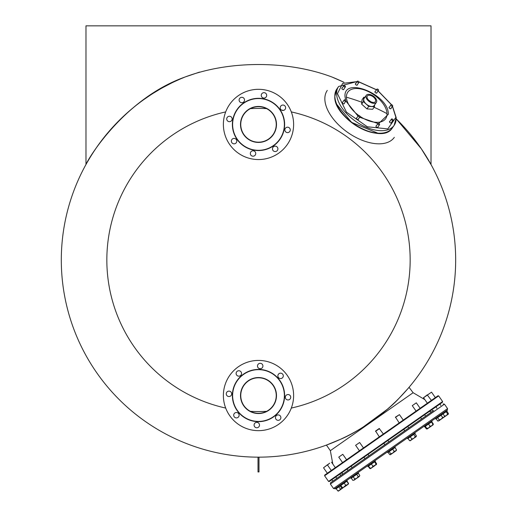 <?xml version="1.0" encoding="UTF-8"?>
<svg xmlns="http://www.w3.org/2000/svg" width="517" height="517" viewBox="0 0 517 517"><rect width="100%" height="100%" fill="white"/><g stroke="black" fill="none" stroke-linecap="round" stroke-linejoin="round"><path stroke-width="0.78" d="M250.435 108.628A151.571 151.571 0 0 1 266.565 108.628M266.565 411.345A151.571 151.571 0 0 1 250.435 411.345M390.303 406.627L389.618 407.241M382.276 413.458L375.323 418.815M367.438 424.328L371.355 421.659M368.324 423.74L364.97 425.937M363.897 426.622L363.412 426.926M343.682 437.802L341.31 438.92M428.716 160.483L427.921 159.133M426.745 157.187L426.241 156.367M425.207 154.699L423.184 151.565M415.5 140.714L410.401 134.284M409.567 133.283L408.113 131.57M396.474 119.143L399.137 121.792M87.573 161.711L87.851 161.226M93.583 151.927L94.016 151.268M96.459 147.655L99.206 143.797M99.309 143.655L100.653 141.832M105.92 135.105L108.874 131.583M111.666 128.397L116.907 122.775M120.849 118.826L124.881 115M128.552 111.704L132.559 108.279M137.897 104.007L138.853 103.271M401.722 124.481L405.393 128.468M408.617 132.165L409.722 133.47M410.879 134.866L411.312 135.396M413.057 137.561L416.172 141.6M418.408 144.644L420.567 147.7M422.977 151.255L423.429 151.94M429.155 161.233L430.28 163.204M180.724 78.81L175.082 81.337M171.308 83.147L163.346 87.302M159.591 89.422L153.711 92.97M150.008 95.354L144.424 99.174M103.232 138.466L100.175 142.479M98.689 144.508L96.317 147.856M87.754 161.394L87.412 161.995M420.431 147.5L418.447 144.695M411.06 135.086L408.172 131.635M405.192 128.242L401.761 124.519M90.236 157.22L90.462 156.845M100.796 141.645L102.637 139.228M128.979 111.329L131.576 109.106M396.222 118.891A197.164 197.164 0 0 1 455.664 259.986A197.164 197.164 0 0 0 396.222 118.891A197.164 197.164 0 0 1 455.664 259.986A197.164 197.164 0 0 0 396.222 118.891L421.232 148.657L431.023 164.535L431.023 25.85L85.977 25.85L85.977 164.535C88.097 158.557 124.7 98.45 185.021 77.02C229.102 60.379 287.846 60.334 331.979 77.02L343.172 81.925M142.097 100.847L141.664 101.164M135.376 105.991L133.664 107.374M130.672 109.869L128.449 111.795M117.617 122.044L115.672 124.061M103.348 138.323L102.25 139.732M100.117 142.55L99.826 142.95M97.597 146.033L97.164 146.654M94.365 150.744L93.28 152.386M92.142 154.15L90.397 156.948M90.275 157.155L88.401 160.276M88.213 160.606L87.67 161.53M408.359 131.854L410.485 134.388M412.417 136.766L414.33 139.189M418.912 145.342L419.772 146.557M422.686 150.815L423.817 152.534M424.812 154.079L426.519 156.813M426.777 157.239L427.843 158.997M427.876 159.062L428.244 159.675M430.913 164.335L428.677 160.419M422.635 150.738L420.541 147.655M413.645 138.31L411.08 135.105M199.51 72.109L185.222 76.943M185.021 77.02A197.164 197.164 0 0 0 258.5 457.157A197.164 197.164 0 0 0 455.664 259.986A197.164 197.164 0 0 1 258.5 457.157A197.164 197.164 0 0 1 185.021 77.02L180.698 78.817M175.089 81.331L174.087 81.802M117.882 121.773L115.375 124.377M111.601 128.475L109.009 131.421M100.828 141.6L98.592 144.644M96.433 147.7L94.256 150.899M291.31 111.911A151.668 151.668 0 0 1 291.31 408.062M281.532 110.076A151.668 151.668 0 0 1 283.51 110.392M334.816 441.783L335.365 441.55M340.877 439.12L345.944 436.703M347.889 435.728L348.303 435.514M355.87 431.43L359.806 429.136M363.606 426.803L365.467 425.614M368.711 423.475L371.755 421.381M375.84 418.44L383.136 412.766M388.849 407.919L390.089 406.814M390.645 406.317L395.97 401.328M401.418 395.815L402.95 394.18M403.376 393.728L406.116 390.69M405.457 391.434L407.713 388.868M428.612 160.309L426.764 157.22M426.538 156.845L424.89 154.202M423.811 152.528L422.744 150.899M414.363 139.228L412.547 136.927M410.511 134.42L408.546 132.081M225.69 408.062A151.668 151.668 0 0 1 225.69 111.911M331.979 77.02A197.164 197.164 0 0 1 343.979 82.313A197.164 197.164 0 0 0 331.979 77.02A197.164 197.164 0 0 1 343.979 82.313A197.164 197.164 0 0 0 331.979 77.02M87.289 162.196L88.336 160.393M88.368 160.335L89.855 157.84M90.391 156.955L92.071 154.26M93.299 152.36L94.301 150.835M99.051 144.01L101.39 140.863M102.153 139.861L103.322 138.349M122.891 116.861L125.469 114.457M126.348 113.662L127.602 112.538M127.841 112.331L130.387 110.115M134.349 106.812L128.701 111.569M126.995 113.081L120.571 119.097M120.325 119.337L113.061 126.859M109.119 131.299L107.646 133.024M102.721 139.125L102.179 139.823M100.304 142.304L97.383 146.343M93.855 151.513L91.78 154.725M407.991 131.421L408.424 131.932M418.499 144.76L419.39 146.014M258.991 457.157L258.991 471.943L258.009 471.943L258.009 457.157L258.991 457.157M442.5 402.232L329.239 481.54L328.553 481.417L442.617 401.547L442.5 402.232M341.304 463.465L437.977 395.776L438.662 395.893L324.592 475.769L324.715 475.078L341.304 463.465M332.166 479.485L331.462 479.983M426.952 403.493L435.753 397.327M415.681 411.383L420.528 407.991M327.158 444.814L326.427 445.085L330.344 450.675L413.122 392.72L424.845 399.622L423.539 397.76L431.533 392.164L435.353 397.612M351.534 465.933L347.398 468.829M436.322 406.562L432.186 409.458M389.992 406.905L387.937 408.721M379.452 415.694L375.581 418.628M365.81 425.394L363.58 426.816M363.516 426.861L362.617 427.423M362.036 427.785L361.687 427.998M355.36 431.721L351.444 433.873M351.308 433.944L348.374 435.482M326.427 445.085L340.451 439.314C357.958 432.193 386.264 412.385 398.982 398.336C412.56 383.608 412.56 383.608 398.982 398.329M335.333 467.646L331.52 462.192L332.825 464.059L330.344 450.675L413.122 392.72L409.037 387.317M408.217 388.286L407.739 388.836M407.325 389.314L406.601 390.141M344.296 437.511L345.013 437.162M346.112 436.619L346.461 436.445M359.58 429.272L360.136 428.942M362.74 427.346L387.13 409.412M387.873 408.773L388.396 408.314M389.314 407.512L390.012 406.885M391.615 405.431L393.237 403.939M394.652 402.594L396.332 400.972M397.302 400.016L398.529 398.794M399.848 397.45L401.024 396.229M402.026 395.169L403.279 393.825M403.48 393.611L404.404 392.603M398.898 398.42L398.4 398.924M391.556 405.49L390.458 406.485M390.406 406.53L389.908 406.982M388.293 408.404L387.84 408.805M365.629 425.51L364.834 426.021M364.575 426.189L363.638 426.784M354.946 431.953L351.573 433.802M343.618 437.834L342.286 438.468M338.26 440.303L337.336 440.704M332.677 442.668L332.218 442.856M331.998 442.94L331.656 443.082M329.672 443.864L329.258 444.019M437.847 416.624L335.378 488.371L335.804 488.979L344.225 483.085L347.23 480.978L346.804 480.371L350.604 477.714L351.03 478.315L358.501 473.087L358.074 472.48L367.471 465.901L367.891 466.508L375.361 461.28L374.941 460.673L387.362 451.974L387.789 452.575L395.188 447.399L394.833 446.74L407.26 438.041L407.68 438.649L415.151 433.42L414.731 432.813L424.121 426.234L424.547 426.842L432.018 421.607L431.592 421L435.392 418.343L435.818 418.951L447.244 410.944L446.817 410.343L435.392 418.343L435.818 418.951M433.608 410.569L330.634 482.671L330.389 484.041L333.497 488.487L334.874 488.727M341.052 475.375L340.063 476.067M420.121 408.275L416.308 402.821L412.269 405.651L416.088 411.099M416.308 402.821L412.269 405.651M426.693 428.619L425.148 426.415M426.919 428.457L428.813 427.83L427.132 429.007L425.381 426.26M430.054 426.267L431.831 425.717L428.813 427.83L430.054 426.267L428.509 424.063M433.175 424.761L432.955 424.231L433.168 424.78L431.831 425.717L432.955 424.231L431.417 422.027M431.592 421L424.121 426.234L424.547 426.842M395.44 417.432L399.402 414.66M395.499 417.09L399.441 414.634L403.26 420.082M410.42 440.704L409.535 440.633L411.009 440.29L411.836 439.017L413.878 438.287L415.261 436.619L416.153 436.697L416.088 436.038M416.153 436.697L416.385 435.837L416.153 436.697L414.621 437.763M414.841 433.634L416.385 435.837M409.535 440.633L407.991 438.429M411.836 439.017L410.298 436.82M415.261 436.619L413.723 434.422M409.975 440.768L413.878 438.287M379.51 428.587L375.549 431.365M379.168 428.528L375.607 431.023M388.099 452.362L389.637 454.559L390.529 454.637L390.762 453.777L392.804 453.047L394.187 451.38L396.358 450.553M390.367 454.747L389.637 454.559L390.529 454.637L392.804 453.047L395.667 451.037L396.487 449.764L396.255 450.624M394.949 447.567L396.487 449.764M390.762 453.777L389.217 451.574M394.187 451.38L392.649 449.176M363.47 447.942L359.651 442.494L355.612 445.318L359.431 450.772M359.651 442.494L355.612 445.318M368.498 466.088L370.476 468.673L370.036 468.286L371.813 467.736L372.938 466.25L376.014 464.802L376.518 464.447L376.298 463.898L374.76 461.7M370.476 468.673L374.831 465.623L376.072 464.059L376.518 464.447L376.298 463.898M374.534 461.862L376.072 464.059M372.938 466.25L371.4 464.053M346.603 459.755L342.784 454.301L338.751 457.131L342.564 462.579M342.784 454.301L338.751 457.131M356.704 474.341L358.242 476.545L356.827 478.231L354.119 480.131L352.82 480.345L354.119 480.131L354.759 478.981L356.827 478.231L359.347 476.474L359.787 475.459L358.249 473.262M358.242 476.545L359.347 476.474L359.787 475.459M352.82 480.345L351.276 478.141M354.759 478.981L353.221 476.784M331.3 470.47L327.481 465.022L329.71 463.154L323.526 467.788L327.339 473.242M340.186 485.909L341.724 488.106L342.396 488.339L342.409 487.634L344.393 486.943L347.359 484.862L348.342 483.479L346.804 481.275M341.724 488.106L342.396 488.339L345.718 485.314L348.387 484.145L348.523 483.35L346.978 481.153M344.173 483.117L345.718 485.314M348.342 483.479L348.329 484.183L348.342 483.479M342.409 487.634L340.871 485.431M342.338 488.378L340.393 489.043L339.411 490.426L342.235 488.358M327.539 464.68L323.526 467.788M338.855 486.84L340.393 489.043M338.441 491.111L339.411 490.426L337.769 490.879L338.441 491.111L337.769 490.879L336.231 488.681M348.4 483.763L348.523 483.35M356.827 478.231L358.313 477.191M368.201 466.289L369.745 468.492L370.224 468.48M376.596 463.697L376.363 464.557L376.596 463.697L375.051 461.494M427.113 429.007L426.338 428.864L424.8 426.661M426.338 428.864L426.945 428.884M432.865 424.993L433.311 423.985L431.766 421.782M433.175 424.774L433.311 423.985M431.533 392.164L427.507 394.923M444.368 416.237L446.352 415.552L447.677 413.923L446.132 411.726M447.677 413.923L448.342 414.156L448.355 413.445L446.817 411.248M443.386 417.626L448.342 414.156L448.355 413.445M431.391 400.384L427.229 394.872L423.539 397.76L427.352 403.208M437.802 421.012L436.064 418.77M437.608 420.974L438.707 420.903L439.153 419.894L437.615 417.691M439.153 419.894L441.221 419.138L442.636 417.452L441.098 415.254M442.636 417.452L443.935 417.238L444.575 416.095L443.037 413.891M444.575 416.095L444.446 416.883L438.907 420.76M437.821 421.019L438.707 420.903M414.653 432.865L407.331 437.989M394.833 446.74L387.362 451.974M358.074 472.48L350.604 477.714L351.03 478.315M343.799 482.477L339.333 485.605L339.759 486.206M338.383 486.271L335.378 488.371M232.592 398.878A26.128 26.128 0 0 1 255.159 369.629A26.128 26.128 0 0 1 284.408 392.196A26.128 26.128 0 0 1 261.841 421.452A26.128 26.128 0 0 1 232.592 398.878M232.837 398.853A25.876 25.876 0 0 1 255.191 369.875A25.876 25.876 0 0 1 284.163 392.229A25.876 25.876 0 0 1 261.809 421.206A25.876 25.876 0 0 1 232.837 398.853M276.097 393.269A17.746 17.746 0 0 1 260.768 413.141A17.746 17.746 0 0 1 240.903 397.812A17.746 17.746 0 0 1 256.232 377.94A17.746 17.746 0 0 1 276.097 393.269M276.343 393.237A17.992 17.992 0 0 1 260.801 413.38A17.992 17.992 0 0 1 240.657 397.838A17.992 17.992 0 0 1 256.199 377.694A17.992 17.992 0 0 1 276.343 393.237M238.854 416.392A2.714 2.714 0 0 0 237.594 412.773A2.714 2.714 0 0 0 233.975 414.033A2.714 2.714 0 0 0 235.235 417.652A2.714 2.714 0 0 0 238.854 416.392M259.237 426.247A2.714 2.714 0 0 0 257.977 422.622A2.714 2.714 0 0 0 254.351 423.882A2.714 2.714 0 0 0 255.611 427.507A2.714 2.714 0 0 0 259.237 426.247M280.615 418.802A2.714 2.714 0 0 0 279.354 415.183A2.714 2.714 0 0 0 275.729 416.443A2.714 2.714 0 0 0 276.989 420.062A2.714 2.714 0 0 0 280.615 418.802M290.464 398.426A2.714 2.714 0 0 0 289.203 394.807A2.714 2.714 0 0 0 285.584 396.067A2.714 2.714 0 0 0 286.845 399.686A2.714 2.714 0 0 0 290.464 398.426M283.025 377.048A2.714 2.714 0 0 0 281.765 373.429A2.714 2.714 0 0 0 278.146 374.689A2.714 2.714 0 0 0 279.406 378.308A2.714 2.714 0 0 0 283.025 377.048M262.649 367.193A2.714 2.714 0 0 0 261.389 363.574A2.714 2.714 0 0 0 257.763 364.834A2.714 2.714 0 0 0 259.023 368.453A2.714 2.714 0 0 0 262.649 367.193M241.271 374.638A2.714 2.714 0 0 0 240.011 371.012A2.714 2.714 0 0 0 236.385 372.272A2.714 2.714 0 0 0 237.646 375.898A2.714 2.714 0 0 0 241.271 374.638M231.416 395.014A2.714 2.714 0 0 0 230.155 391.395A2.714 2.714 0 0 0 226.536 392.655A2.714 2.714 0 0 0 227.797 396.274A2.714 2.714 0 0 0 231.416 395.014M290.115 410.828A35.124 35.124 0 0 1 243.21 427.158A35.124 35.124 0 0 1 226.885 380.247A35.124 35.124 0 0 1 273.79 363.923A35.124 35.124 0 0 1 290.115 410.828M232.372 124.435A26.128 26.128 0 0 1 258.5 98.308A26.128 26.128 0 0 1 284.628 124.435A26.128 26.128 0 0 1 258.5 150.557A26.128 26.128 0 0 1 232.372 124.435M232.624 124.435A25.876 25.876 0 0 1 258.5 98.553A25.876 25.876 0 0 1 284.376 124.435A25.876 25.876 0 0 1 258.5 150.311A25.876 25.876 0 0 1 232.624 124.435M276.246 124.435A17.746 17.746 0 0 1 258.5 142.181A17.746 17.746 0 0 1 240.754 124.435A17.746 17.746 0 0 1 258.5 106.689A17.746 17.746 0 0 1 276.246 124.435M276.492 124.435A17.992 17.992 0 0 1 258.5 142.427A17.992 17.992 0 0 1 240.508 124.435A17.992 17.992 0 0 1 258.5 106.444A17.992 17.992 0 0 1 276.492 124.435M236.353 142.602A2.714 2.714 0 0 0 235.565 138.847A2.714 2.714 0 0 0 231.81 139.635A2.714 2.714 0 0 0 232.598 143.39A2.714 2.714 0 0 0 236.353 142.602M255.301 154.984A2.714 2.714 0 0 0 254.513 151.229A2.714 2.714 0 0 0 250.758 152.017A2.714 2.714 0 0 0 251.546 155.766A2.714 2.714 0 0 0 255.301 154.984M277.455 150.337A2.714 2.714 0 0 0 276.666 146.582A2.714 2.714 0 0 0 272.918 147.371A2.714 2.714 0 0 0 273.7 151.126A2.714 2.714 0 0 0 277.455 150.337M289.837 131.389A2.714 2.714 0 0 0 289.048 127.634A2.714 2.714 0 0 0 285.294 128.423A2.714 2.714 0 0 0 286.082 132.171A2.714 2.714 0 0 0 289.837 131.389M285.19 109.229A2.714 2.714 0 0 0 284.402 105.481A2.714 2.714 0 0 0 280.647 106.269A2.714 2.714 0 0 0 281.435 110.018A2.714 2.714 0 0 0 285.19 109.229M266.242 96.853A2.714 2.714 0 0 0 265.454 93.099A2.714 2.714 0 0 0 261.699 93.887A2.714 2.714 0 0 0 262.487 97.635A2.714 2.714 0 0 0 266.242 96.853M244.082 101.5A2.714 2.714 0 0 0 243.3 97.745A2.714 2.714 0 0 0 239.545 98.534A2.714 2.714 0 0 0 240.334 102.282A2.714 2.714 0 0 0 244.082 101.5M231.706 120.448A2.714 2.714 0 0 0 230.918 116.693A2.714 2.714 0 0 0 227.163 117.482A2.714 2.714 0 0 0 227.952 121.236A2.714 2.714 0 0 0 231.706 120.448M287.904 143.642A35.124 35.124 0 0 1 239.293 153.833A35.124 35.124 0 0 1 229.096 105.222A35.124 35.124 0 0 1 277.707 95.031A35.124 35.124 0 0 1 287.904 143.642M357.331 81.266A0.989 0.549 35 0 0 357.829 82.281A0.989 0.549 35 0 0 358.947 82.397A0.989 0.549 35 0 0 358.455 81.389A0.989 0.549 35 0 0 357.331 81.266L355.366 84.077M358.947 82.397L356.982 85.208M376.887 89.195A0.989 0.549 35 0 0 377.384 90.21A0.989 0.549 35 0 0 378.502 90.326A0.989 0.549 35 0 0 378.011 89.312A0.989 0.549 35 0 0 376.887 89.195L374.922 92M378.502 90.326L376.538 93.131M391.02 104.861A0.989 0.549 35 0 0 391.518 105.875A0.989 0.549 35 0 0 392.636 105.991A0.989 0.549 35 0 0 392.144 104.977A0.989 0.549 35 0 0 391.02 104.861L389.055 107.665M392.636 105.991L390.671 108.796M391.459 119.091A0.989 0.549 35 0 0 391.951 120.099A0.989 0.549 35 0 0 393.075 120.222A0.989 0.549 35 0 0 392.577 119.207A0.989 0.549 35 0 0 391.459 119.091L389.495 121.896M393.075 120.222L391.104 123.027M377.933 123.55A0.989 0.549 35 0 0 378.431 124.558A0.989 0.549 35 0 0 379.549 124.681A0.989 0.549 35 0 0 379.058 123.666A0.989 0.549 35 0 0 377.933 123.55L375.969 126.355M379.549 124.681L377.584 127.486M358.384 115.621A0.989 0.549 35 0 0 358.876 116.635A0.989 0.549 35 0 0 359.994 116.752A0.989 0.549 35 0 0 359.502 115.737A0.989 0.549 35 0 0 358.384 115.621L356.413 118.432M359.994 116.752L358.029 119.563M344.244 99.955A0.989 0.549 35 0 0 344.742 100.97A0.989 0.549 35 0 0 345.86 101.086A0.989 0.549 35 0 0 345.369 100.072A0.989 0.549 35 0 0 344.244 99.955L342.28 102.767M358.035 116.118L345.879 101.061L343.895 103.898M343.811 85.725A0.989 0.549 35 0 0 344.303 86.74A0.989 0.549 35 0 0 345.427 86.856A0.989 0.549 35 0 0 344.929 85.848A0.989 0.549 35 0 0 343.811 85.725L341.847 88.536M345.427 86.856L343.462 89.667M337.22 105.72A33.521 18.593 35 0 0 376.544 133.25M327.28 90.423A40.914 22.696 35 0 0 347.779 132.481A40.914 22.696 35 0 0 394.309 137.36M345.634 100.304L345.026 96.718C343.062 75.85 389.049 94.488 388.332 114.27L378.754 123.492M357.092 81.615L342.668 83.392L337.446 93.648L346.468 112.157L367.328 126.762L387.808 128.907L395.906 117.34L392.397 106.334M391.072 108.221A1.17 0.646 -145 0 1 391.026 108.615A1.17 0.646 -145 0 1 390.089 108.693A1.17 0.646 -145 0 1 389.107 107.271A1.17 0.646 -145 0 1 389.456 107.09M391.511 122.451A1.17 0.646 -145 0 1 391.459 122.846A1.17 0.646 -145 0 1 390.522 122.923A1.17 0.646 -145 0 1 389.54 121.501A1.17 0.646 -145 0 1 389.896 121.321M377.985 126.911A1.17 0.646 -145 0 1 377.94 127.305A1.17 0.646 -145 0 1 377.003 127.382A1.17 0.646 -145 0 1 376.021 125.961A1.17 0.646 -145 0 1 376.376 125.78M358.436 118.988A1.17 0.646 -145 0 1 358.384 119.382A1.17 0.646 -145 0 1 357.447 119.459A1.17 0.646 -145 0 1 356.465 118.038A1.17 0.646 -145 0 1 356.82 117.857M344.296 103.322A1.17 0.646 -145 0 1 344.251 103.717A1.17 0.646 -145 0 1 343.314 103.788A1.17 0.646 -145 0 1 342.332 102.372A1.17 0.646 -145 0 1 342.681 102.192M343.863 89.092A1.17 0.646 -145 0 1 343.811 89.486A1.17 0.646 -145 0 1 342.874 89.564A1.17 0.646 -145 0 1 341.899 88.142A1.17 0.646 -145 0 1 342.248 87.961M357.383 84.633A1.17 0.646 -145 0 1 357.331 85.027A1.17 0.646 -145 0 1 356.4 85.105A1.17 0.646 -145 0 1 355.418 83.683A1.17 0.646 -145 0 1 355.767 83.502M376.938 92.556A1.17 0.646 -145 0 1 376.887 92.95A1.17 0.646 -145 0 1 375.956 93.028A1.17 0.646 -145 0 1 374.974 91.606A1.17 0.646 -145 0 1 375.323 91.425M377.953 123.524L359.651 117.249M391.408 104.705L378.069 90.947M376.454 89.816L358.96 81.983M375.626 100.253A4.931 2.734 35 0 0 371.846 95.975A4.931 2.734 35 0 0 367.29 96.02A4.931 2.734 35 0 0 367.038 97.448A4.931 2.734 35 0 0 370.812 101.72A4.931 2.734 35 0 0 375.368 101.675A4.931 2.734 35 0 0 375.626 100.253M370.695 101.662A4.931 2.734 35 0 0 368.905 100.401M376.376 102.385L374.179 105.526A6.159 3.419 -145 0 1 368.485 105.578A6.159 3.419 -145 0 1 363.761 100.24A6.159 3.419 -145 0 1 364.084 98.456L366.282 95.315A6.159 3.419 -145 0 1 371.975 95.257A6.159 3.419 -145 0 1 376.699 100.602A6.159 3.419 -145 0 1 376.376 102.385A6.159 3.419 -145 0 1 370.683 102.437A6.159 3.419 -145 0 1 365.965 97.099A6.159 3.419 -145 0 1 366.282 95.315M374.612 104.906L374.437 106.767L372.673 109.287L366.954 108.906L361.648 104.13L362.062 99.736L363.826 97.215L364.905 97.286M374.437 106.767L368.718 106.386L363.412 101.61L363.826 97.215M361.648 104.13L363.412 101.61M366.954 108.906L368.718 106.386M330.389 484.041L444.458 404.171L447.567 408.617L333.497 488.487M374.075 107.278A184.847 142.091 -1.7 0 1 387.02 113.656A23.103 12.815 35 0 0 366.275 90.656A23.103 12.815 35 0 0 346.422 97.202A23.103 12.815 35 0 0 358.727 115.465M357.189 81.479L338.622 86.475A33.889 18.799 35 0 0 336.612 93.848A33.889 18.799 35 0 0 367.044 127.576A33.889 18.799 35 0 0 394.141 125.353A33.889 18.799 35 0 0 396.158 117.979M361.822 102.269A184.847 142.091 178.3 0 0 346.422 97.202M360.026 116.37A23.103 12.815 35 0 0 387.02 113.656M392.377 127.873C382.199 145.548 333.795 118.845 334.77 96.608L336.858 88.995A33.889 18.799 35 0 0 334.848 96.369A33.889 18.799 35 0 0 365.28 130.097A33.889 18.799 35 0 0 392.377 127.873L394.141 125.353L396.229 117.74L392.493 106.198M336.851 104.46L351.547 122.361L377.849 133.173M442.617 401.547L438.662 395.893M328.553 481.417L324.592 475.769M447.567 408.617L447.328 409.987M444.458 404.171L443.082 403.932M421.601 418.977L420.612 417.562M425.64 416.146L424.644 414.737M404.733 430.784L403.745 429.368M399.221 422.912L395.466 417.116M408.773 427.96L407.784 426.544M388.874 441.886L387.886 440.471M383.362 434.015L379.207 428.503M384.842 444.717L383.847 443.302M379.323 436.839L375.568 431.049M368.983 455.82L367.994 454.404M364.944 458.644L363.955 457.228M352.116 467.627L351.127 466.211M348.077 470.451L347.088 469.042M340.845 475.517L339.856 474.102L340.845 475.517M336.813 478.348L335.824 476.933M332.851 481.114L331.862 479.705M432.871 411.086L431.876 409.671L432.871 411.086M440.865 405.483L439.877 404.074M423.597 397.418L423.539 397.76M436.904 408.256L435.915 406.847M367.471 465.901L367.891 466.508M407.26 438.041L407.68 438.649M442.862 413.109L443.289 413.716M425.911 413.852L429.375 411.422L431.676 411.92M342.041 474.684L342.364 472.351M346.687 469.326L345.828 469.927M391.589 104.725L378.127 90.863M376.512 89.732L358.876 81.822M336.858 88.995L338.622 86.475"/></g></svg>
